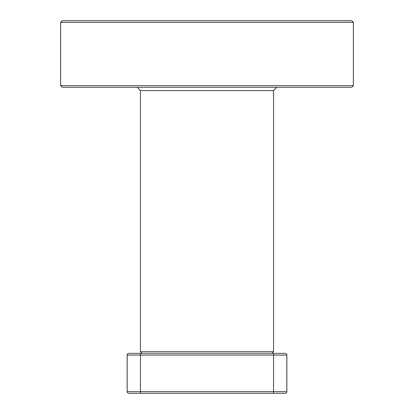 <?xml version="1.0" encoding="UTF-8"?>
<svg xmlns="http://www.w3.org/2000/svg" width="414" height="414" viewBox="0 0 414 414"><rect width="100%" height="100%" fill="white"/><g stroke="black" fill="none" stroke-linecap="round" stroke-linejoin="round"><path stroke-width="0.62" d="M353.38 22.361L351.714 20.7L62.286 20.7L60.62 22.361L353.38 22.361L353.38 85.574L60.62 85.574L62.286 87.235L351.714 87.235L276.862 87.235L273.535 90.562L140.465 90.562L140.465 351.714L142.126 353.38L140.465 351.714L273.535 351.714L271.874 353.38M207 87.235L62.286 87.235L60.62 85.574L60.62 22.361L62.286 20.7M273.535 393.3L140.465 393.3L285.179 393.3L273.535 393.3L273.535 391.639L286.845 391.639A1.661 1.661 0 0 1 285.179 393.3A1.661 1.661 0 0 0 286.845 391.639L286.845 355.041A1.661 1.661 0 0 0 285.179 353.38L128.821 353.38A1.661 1.661 0 0 0 127.155 355.041L127.155 391.639L127.155 355.041L273.535 355.041L273.535 391.639L127.155 391.639A1.661 1.661 0 0 0 128.821 393.3L140.465 393.3L128.821 393.3M285.179 353.38A1.661 1.661 0 0 1 286.845 355.041L273.535 355.041L273.535 353.38M140.465 393.3L140.465 353.38M353.38 85.574L351.714 87.235M273.535 90.562L273.535 351.714M140.465 90.562L137.137 87.235"/></g></svg>
